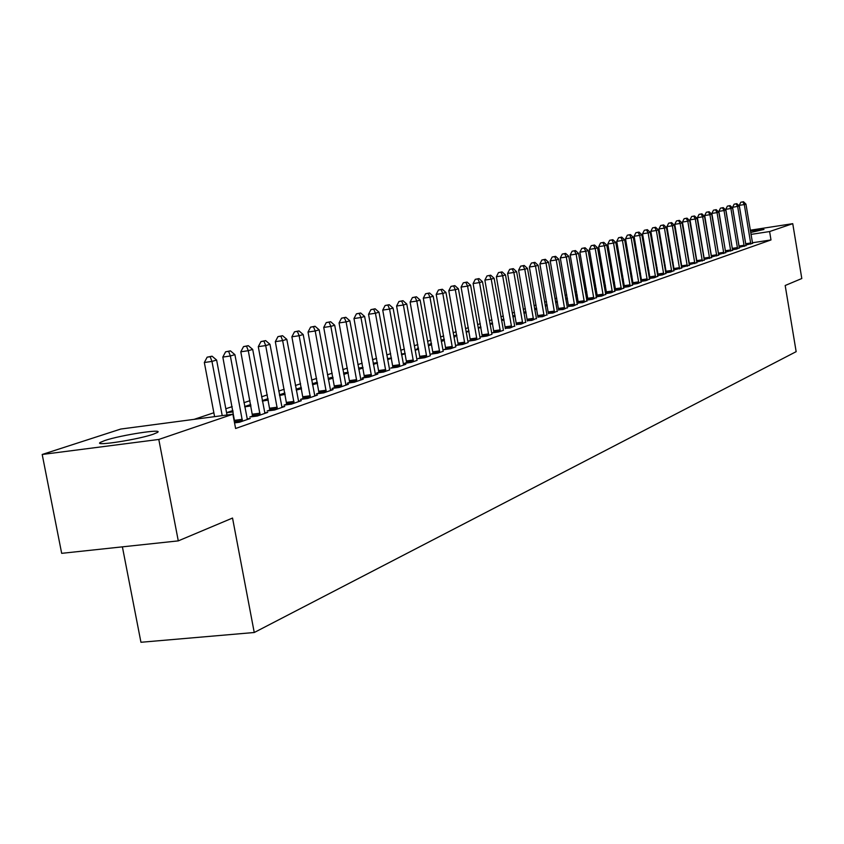 <?xml version="1.0" encoding="UTF-8"?>
<svg xmlns="http://www.w3.org/2000/svg" width="844" height="844" viewBox="0 0 844 844"><rect width="100%" height="100%" fill="white"/><g stroke="black" fill="none" stroke-linecap="round" stroke-linejoin="round"><path stroke-width="1.27" d="M750.411 230.876L763.978 229.441L750.675 232.48M153.281 434.217C137.867 439.65 92.893 446.56 100.352 442.383L104.825 440.526C120.639 435.103 164.285 428.393 157.427 432.455L153.281 434.217M680.285 256.829L679.726 257.019M672.52 259.424L671.898 259.635M664.608 262.073L663.911 262.305M656.548 264.773L655.777 265.027M648.329 267.516L647.496 267.791M639.963 270.312L639.045 270.618M631.428 273.161L630.426 273.498M622.735 276.072L621.648 276.431M613.862 279.037L612.691 279.427M604.81 282.065L603.544 282.487M595.579 285.145L594.229 285.599M586.169 288.3L584.713 288.785M576.558 291.507L574.996 292.024M566.746 294.788L565.079 295.347M556.734 298.132L554.962 298.723M546.501 301.551L544.612 302.184M536.056 305.043L534.052 305.718M525.379 308.619L523.259 309.326M514.471 312.259L512.224 313.018M503.33 315.994L500.935 316.785M491.925 319.802L489.404 320.646M480.278 323.695L477.609 324.592M468.357 327.683L465.529 328.622M456.15 331.755L453.175 332.758M443.67 335.933L440.536 336.978M430.894 340.206L427.581 341.314M417.812 344.574L414.32 345.745M404.403 349.057L400.731 350.281M390.666 353.647L386.805 354.944M376.593 358.352L372.531 359.713M362.171 363.173L357.888 364.608M347.369 368.121L342.875 369.63M332.188 373.196L327.461 374.778M316.616 378.407L311.647 380.064M300.622 383.746L295.4 385.497M284.206 389.242L278.72 391.078M267.337 394.876L261.577 396.807M250.003 400.668L243.948 402.693M232.184 406.629L225.823 408.749M213.859 412.758L194.141 419.341M122.391 546.849L140.948 642.273L254.244 632.504L796.156 351.663L785.184 285.504L801.8 278.52L792.748 223.671L769.601 231.551L751.002 234.4M254.244 632.504L232.533 518.047L178.284 540.877L61.675 553.337L42.2 454.473L120.766 429.047L232.902 414.225L158.799 439.45L42.2 454.473M739.207 247.376L746.001 245.562M739.154 247.165L732.581 207.329L739.323 206.031L746.064 245.762M725.534 252.103L732.571 250.235M672.446 262.843L673.079 262.748M672.33 262.22L672.963 262.009M711.376 257.009L718.666 255.067M656.305 268.118L657.096 268.002M656.231 267.653L657.001 267.4M696.701 262.083L704.255 260.079M639.552 273.593L640.501 273.445M639.499 273.298L640.427 272.992M681.498 267.348L689.326 265.269M622.134 279.269L623.252 279.1M622.112 279.174L623.199 278.805M631.027 277.011L631.913 276.874L631.059 277.17M665.716 272.802L670.452 272.106L673.839 270.65M665.684 272.665L666.264 272.464M605.296 284.85L604.62 285.072L605.317 284.977M613.271 282.814L614.485 282.634M613.335 283.173L614.506 282.772M649.331 278.478L654.248 277.75L657.771 276.241M649.3 278.351L650.028 278.098M594.788 288.859L596.191 288.648M594.883 289.418L596.244 288.954M632.304 284.365L637.42 283.605L641.081 282.044M632.283 284.259L633.169 283.953M575.545 295.136L577.148 294.894M575.682 295.917L577.233 295.389M614.601 290.484L619.929 289.703L623.727 288.068M614.59 290.399L615.635 290.041M555.468 301.667L557.304 301.403M555.658 302.701L557.42 302.099M596.18 296.856L601.73 296.044L605.686 294.345M596.17 296.793L597.404 296.371M534.737 309.6L536.763 309.094M534.579 308.714L536.605 308.176M578.414 302.954L582.782 302.648L586.896 300.875M512.878 316.753L515.209 316.394M512.762 316.078L515.019 315.318M558.633 309.822L563.032 309.526L567.326 307.68M490.037 324.202L492.643 323.832M489.963 323.769L492.485 322.925M538.008 316.985L542.439 316.7L546.912 314.77M466.131 331.987L469.053 331.576M466.11 331.819L468.926 330.869M516.475 324.455L520.948 324.18L525.612 322.176M444.26 339.193L441.792 340.026L444.345 339.668M453.924 336.914L455.138 336.745L453.966 337.136M493.983 332.262L492.126 332.905L498.487 332.008L503.488 330.268M418.413 347.918L417.274 348.298L418.455 348.139M428.298 345.28L431.062 344.89L428.393 345.797M470.467 340.427L468.515 341.103L474.993 340.195L480.225 338.37M401.417 354.047L405.215 353.509M401.565 354.881L405.236 353.636M445.843 348.973L443.796 349.68L450.401 348.762L455.887 346.852M373.175 363.226L377.384 362.646M373.386 364.418L377.458 363.047M420.038 357.93L417.896 358.668L424.616 357.74L430.366 355.735M343.529 373.196L348.129 372.225M343.761 374.451L348.255 372.932M392.966 367.319L390.719 368.1L397.566 367.161L405.827 364.291L403.432 364.619M312.512 384.769L317.534 383.334M312.322 383.725L317.333 382.29M364.534 377.194L362.171 378.017L369.155 377.068L377.827 374.04L375.316 374.388M279.554 395.519L285.156 394.306M279.417 394.834L284.903 392.977M334.635 387.575L332.146 388.43L339.267 387.48L348.393 384.294L345.745 384.653M244.728 406.85L250.984 405.869M244.676 406.555L250.731 404.519M303.144 398.505L300.517 399.412L307.786 398.442L317.397 395.087L314.612 395.467M269.943 410.026L267.168 410.986L274.585 410.005L284.734 406.47L281.78 406.861M234.537 422.876L239.517 422.222L250.235 418.487L247.113 418.898M232.902 414.225L235.603 428.499L770.994 239.949L752.405 242.766M745.758 244.496L745.642 243.789M252.651 416.029L249.803 417.01L257.293 416.029L267.727 412.399L264.689 412.8M286.76 404.181L284.069 405.12L291.402 404.149L301.287 400.71L298.417 401.09M226.582 412.748L233.176 411.872M226.572 412.663L232.923 410.522M319.095 392.966L316.542 393.853L323.727 392.882L333.095 389.622L330.384 389.991M262.378 401.111L268.297 400.014M262.284 400.615L268.054 398.663M349.775 382.311L347.348 383.155L354.396 382.205L363.3 379.104L360.715 379.452M296.255 390.076L301.551 388.746M296.096 389.2L301.329 387.523M378.924 372.193L376.624 372.995L383.535 372.056L389.728 369.894M328.348 379.589L333.095 378.07M328.126 378.386L332.926 377.194M406.671 362.572L404.476 363.331L411.26 362.392L417.147 360.346M358.531 368.132L362.941 367.383M358.763 369.377L363.036 367.931M433.088 353.393L430.999 354.121L437.656 353.193L443.279 351.241M387.47 358.584L391.468 358.025M387.649 359.597L391.51 358.289M458.292 344.647L456.298 345.344L462.839 344.426L468.198 342.558M415.016 349.616L418.613 349.11L415.142 350.281M482.357 336.302L480.447 336.956L486.872 336.06L491.989 334.266M431.484 343.508L429.67 344.12L431.548 343.856M441.264 341.05L443.227 340.776L441.328 341.419M505.356 328.316L509.839 328.052L514.608 325.995M453.766 336.017L456.836 335.574M453.755 335.986L456.731 334.984M527.363 320.678L531.815 320.403L536.373 318.431M478.221 328.052L480.985 327.662M478.168 327.757L480.837 326.85M548.431 313.367L552.852 313.071L557.23 311.183M501.589 320.435L504.058 320.087M501.494 319.876L503.879 319.074M568.624 306.351L573.013 306.045L577.212 304.241M523.924 313.135L526.107 312.713M523.786 312.354L525.918 311.668M586.685 300.137L592.351 299.314L596.381 297.573M586.675 300.095L588.004 299.631M545.308 306.14L547.207 305.56M545.14 305.148L547.06 304.747M605.486 293.638L610.919 292.836L614.791 291.18M605.475 293.564L606.604 293.174M565.607 298.365L567.326 298.122M565.765 299.272L567.432 298.713M623.537 287.393L628.759 286.622L632.494 285.029M623.526 287.308L624.486 286.971M585.261 291.961L586.759 291.739M585.377 292.636L586.833 292.14M640.902 281.39L645.924 280.651L649.5 279.111M640.87 281.284L641.683 280.999M604.125 285.81L605.422 285.62M604.198 286.264L605.464 285.831M657.592 275.608L662.424 274.901L665.884 273.414M657.571 275.482L658.225 275.26M614.337 281.791L613.177 282.181L614.369 282.012M622.239 279.881L623.357 279.723M622.281 280.134L623.368 279.765M673.681 270.048L681.657 267.938M630.932 276.399L631.956 276.252M630.89 276.21L631.892 275.872M689.168 264.689L696.859 262.653M648.013 270.829L648.878 270.702M647.949 270.449L648.783 270.164M704.107 259.519L711.524 257.547M664.45 265.459L665.167 265.354M664.355 264.91L665.051 264.678M718.518 254.529L725.671 252.63M680.285 260.279L680.718 259.393M680.169 259.583L680.707 259.393M737.54 248.727L732.423 249.17L732.444 249.718L736.453 249.107L739.344 247.883M745.864 245.066L752.542 243.283M750.295 230.201L792.748 223.671M178.284 540.877L158.799 439.45M770.994 239.949L769.601 231.551M301.16 388.884L300.918 387.575M316.278 383.767L316.046 382.469M331.027 378.766L330.795 377.49M345.418 373.892L345.185 372.637M359.47 369.134L359.238 367.889M525.96 312.755L525.78 311.689M536.056 309.337L535.866 308.282M545.931 305.992L545.751 304.948M688.05 257.747L687.913 256.966M222.225 415.638L211.96 361.411L216.613 360.04L227.004 415.005M214.598 416.641L204.332 362.509L211.96 361.411L210.198 356.727L212.066 356.189L207.149 357.17L210.198 356.727M207.149 357.17L204.332 362.509M216.613 360.04L212.066 356.189M242.428 421.209L230.37 355.978L234.896 354.649L247.366 419.489M234.864 422.833L222.827 357.075L230.37 355.978L228.618 351.378L230.423 350.851L225.601 351.811L228.618 351.378M225.601 351.811L222.827 357.075M234.896 354.649L230.423 350.851M260.121 415.048L248.284 350.703L252.683 349.405L264.921 413.37M252.641 416.641L240.804 351.79L248.284 350.703L246.522 346.177L248.284 345.66L243.536 346.61L246.522 346.177M243.536 346.61L240.804 351.79M252.683 349.405L248.284 345.66M277.338 409.045L265.702 345.576L269.974 344.31L282.012 407.42M269.932 410.617L258.296 346.652L265.702 345.576L263.94 341.113L265.66 340.607L260.986 341.546L263.94 341.113M260.986 341.546L258.296 346.652M269.974 344.31L265.66 340.607M294.092 403.21L282.645 340.586L286.812 339.351L298.639 401.628M286.76 404.761L275.323 341.651L282.645 340.586L280.883 336.186L282.561 335.701L277.961 336.619L280.883 336.186M277.961 336.619L275.323 341.651M286.812 339.351L282.561 335.701M310.392 397.535L299.145 335.722L303.196 334.53L314.823 395.994M303.133 399.064L291.887 336.788L299.145 335.722L297.383 331.386L299.008 330.911L294.493 331.819L297.383 331.386M294.493 331.819L291.887 336.788M303.196 334.53L299.008 330.911M326.269 392.006L315.202 330.985L319.148 329.825L330.584 390.498M319.085 393.504L308.028 332.04L315.202 330.985L313.451 326.723L315.034 326.259L310.581 327.145L313.451 326.723M310.581 327.145L308.028 332.04M319.148 329.825L315.034 326.259M341.736 386.615L330.848 326.375L334.699 325.246L345.945 385.149M334.625 388.103L323.737 327.43L330.848 326.375L329.097 322.165L330.648 321.722L326.259 322.587L329.097 322.165M326.259 322.587L323.737 327.43M334.699 325.246L330.648 321.722M356.812 381.361L346.093 321.891L349.849 320.783L360.905 379.937M349.775 382.828L339.056 322.925L346.093 321.891L344.352 317.734L345.85 317.302L341.535 318.156L344.352 317.734M341.535 318.156L339.056 322.925M349.849 320.783L345.85 317.302M371.508 376.245L360.958 317.513L364.608 316.437L375.496 374.852M364.534 377.69L353.984 318.547L360.958 317.513L359.217 313.419L360.683 312.987L356.432 313.831L359.217 313.419M356.432 313.831L353.984 318.547M364.608 316.437L360.683 312.987M385.835 371.254L375.443 313.24L379.009 312.185L389.559 369.472M378.924 372.679L368.543 314.263L375.443 313.24L373.713 309.199L375.137 308.788L370.949 309.621L373.713 309.199M370.949 309.621L368.543 314.263M379.009 312.185L375.137 308.788M399.803 366.38L389.58 309.073L393.061 308.049L403.611 365.062M392.966 367.794L382.733 310.096L389.58 309.073L387.85 305.095L389.242 304.695L385.117 305.507L387.85 305.095M385.117 305.507L382.733 310.096M393.061 308.049L389.242 304.695M413.444 361.633L403.369 305.011L406.766 304.009L416.989 359.934M406.671 363.026L396.596 306.024L403.369 305.011L401.638 301.086L402.999 300.686L398.938 301.498L401.638 301.086M398.938 301.498L396.596 306.024M406.766 304.009L402.999 300.686M426.748 357.001L416.82 301.055L420.133 300.074L430.218 355.324M420.038 358.373L410.11 302.057L416.82 301.055L415.1 297.172L416.43 296.782L412.421 297.573L415.1 297.172M412.421 297.573L410.11 302.057M420.133 300.074L416.43 296.782M439.745 352.476L429.965 297.183L433.194 296.223L443.121 350.84M433.099 353.836L423.308 298.175L429.965 297.183L428.246 293.353L429.543 292.973L425.587 293.754L428.246 293.353M425.587 293.754L423.308 298.175M433.194 296.223L429.543 292.973M452.426 348.055L442.783 293.396L445.948 292.467L455.728 346.451M445.843 349.395L436.2 294.398L442.783 293.396L441.074 289.619L442.351 289.249L438.447 290.019L441.074 289.619M438.447 290.019L436.2 294.398M445.948 292.467L442.351 289.249M464.822 343.74L455.317 289.703L458.408 288.796L468.051 342.168M458.303 345.059L448.786 290.695L455.317 289.703L453.618 285.979L454.853 285.62L451.002 286.38L453.618 285.979M451.002 286.38L448.786 290.695M458.408 288.796L454.853 285.62M476.934 339.52L467.565 286.105L470.583 285.209L480.088 337.98M470.467 340.828L461.088 287.076L467.565 286.105L465.867 282.423L467.07 282.065L463.282 282.814L465.867 282.423M463.282 282.814L461.088 287.076M470.583 285.209L467.07 282.065M488.771 335.395L479.529 282.571L482.473 281.706L491.852 333.886M482.357 336.693L473.115 283.552L479.529 282.571L477.841 278.942L479.023 278.594L475.277 279.332L477.841 278.942M475.277 279.332L473.115 283.552M482.473 281.706L479.023 278.594M500.344 331.365L491.229 279.132L494.109 278.277L503.351 329.877M493.993 332.642L484.867 280.092L491.229 279.132L489.541 275.534L490.691 275.197L486.999 275.925L489.541 275.534M486.999 275.925L484.867 280.092M494.109 278.277L490.691 275.197M511.654 327.419L502.665 275.756L505.482 274.933L514.734 326.343M505.356 328.685L496.367 276.716L502.665 275.756L500.988 272.211L502.117 271.884L498.466 272.601L500.988 272.211M498.466 272.601L496.367 276.716M505.482 274.933L502.117 271.884M522.721 323.568L513.848 272.464L516.602 271.652L525.738 322.513M516.486 324.824L507.603 273.414L513.848 272.464L512.181 268.962L513.279 268.635L509.681 269.341L512.181 268.962M509.681 269.341L507.603 273.414M516.602 271.652L513.279 268.635M533.545 319.792L524.789 269.236L527.489 268.445L536.499 318.768M527.363 321.036L518.606 270.185L524.789 269.236L523.122 265.776L524.208 265.459L520.653 266.155L523.122 265.776M520.653 266.155L518.606 270.185M527.489 268.445L524.208 265.459M544.137 316.099L535.497 266.082L538.145 265.311L547.028 315.097M538.008 317.333L529.367 267.031L535.497 266.082L533.841 262.663L534.906 262.357L531.393 263.043L533.841 262.663M531.393 263.043L529.367 267.031M538.145 265.311L534.906 262.357M554.508 312.491L545.984 263.001L548.568 262.231L557.335 311.51M548.431 313.704L539.896 263.929L545.984 263.001L544.327 259.614L545.372 259.308L541.901 259.984L544.327 259.614M541.901 259.984L539.896 263.929M548.568 262.231L545.372 259.308M564.668 308.957L556.238 259.973L558.77 259.224L567.432 307.986M558.644 310.159L550.214 260.901L556.238 259.973L554.603 256.629L555.616 256.333L552.187 256.998L554.603 256.629M552.187 256.998L550.214 260.901M558.77 259.224L555.616 256.333M574.606 305.496L566.292 257.019L568.772 256.281L577.317 304.547M568.634 306.678L560.311 257.937L566.292 257.019L564.657 253.706L565.649 253.411L562.262 254.076L564.657 253.706M562.262 254.076L560.311 257.937M568.772 256.281L565.649 253.411M584.343 302.099L576.125 254.118L578.562 253.4L587.002 301.171M578.425 303.27L570.196 255.036L576.125 254.118L574.5 250.847L575.471 250.562L572.126 251.206L574.5 250.847M572.126 251.206L570.196 255.036M578.562 253.4L575.471 250.562M593.881 298.776L585.768 251.28L588.152 250.573L596.486 297.869M588.015 299.936L579.891 252.187L585.768 251.28L584.143 248.041L585.103 247.767L581.801 248.4L584.143 248.041M581.801 248.4L579.891 252.187M588.152 250.573L585.103 247.767M603.228 295.516L595.21 248.495L597.541 247.809L605.781 294.63M597.404 296.677L589.386 249.391L595.21 248.495L593.596 245.287L594.535 245.024L591.264 245.657L593.596 245.287M591.264 245.657L589.386 249.391M597.541 247.809L594.535 245.024M612.396 292.33L604.473 245.762L606.752 245.087L614.886 291.454M606.614 293.469L598.691 246.659L604.473 245.762L602.859 242.597L603.776 242.333L600.548 242.956L602.859 242.597M600.548 242.956L598.691 246.659M606.752 245.087L603.776 242.333M621.374 289.197L613.546 243.093L615.782 242.428L623.821 288.342M615.645 290.325L607.807 243.979L613.546 243.093L611.942 239.96L612.839 239.696L609.653 240.318L611.942 239.96M609.653 240.318L607.807 243.979M615.782 242.428L612.839 239.696M630.173 286.137L622.439 240.466L624.634 239.823L632.578 285.293M624.497 287.255L616.753 241.352L622.439 240.466L620.846 237.375L621.733 237.111L618.578 237.723L620.846 237.375M618.578 237.723L616.753 241.352M624.634 239.823L621.733 237.111M638.813 283.13L631.164 237.902L633.316 237.269L641.166 282.307M633.169 284.238L625.52 238.778L631.164 237.902L629.582 234.832L630.447 234.579L627.324 235.191L629.582 234.832M627.324 235.191L625.52 238.778M633.316 237.269L630.447 234.579M647.274 280.176L639.72 235.381L641.83 234.759L649.585 279.375M641.683 281.274L634.118 236.257L639.72 235.381L638.138 232.343L638.992 232.1L635.901 232.691L638.138 232.343M635.901 232.691L634.118 236.257M641.83 234.759L638.992 232.1M655.588 277.286L648.118 232.912L650.186 232.3L657.856 276.494M650.038 278.372L642.558 233.777L648.118 232.912L646.546 229.906L647.38 229.663L644.32 230.254L646.546 229.906M644.32 230.254L642.558 233.777M650.186 232.3L647.38 229.663M663.743 274.437L656.347 230.486L658.383 229.885L665.958 273.667M658.236 275.524L650.84 231.34L656.347 230.486L654.786 227.511L655.598 227.268L652.581 227.859L654.786 227.511M652.581 227.859L650.84 231.34M658.383 229.885L655.598 227.268M671.74 271.652L664.428 228.102L666.433 227.511L673.923 270.892M666.275 272.717L658.964 228.956L664.428 228.102L662.878 225.158L663.679 224.926L660.683 225.496L662.878 225.158M660.683 225.496L658.964 228.956M666.433 227.511L663.679 224.926M679.589 268.919L672.362 225.759L674.324 225.19L681.73 268.17M674.166 269.974L666.939 226.614L672.362 225.759L670.811 222.848L671.602 222.616L668.648 223.185L670.811 222.848M668.648 223.185L666.939 226.614M674.324 225.19L671.602 222.616M687.301 266.24L680.148 223.47L682.079 222.9L689.4 265.501M681.92 267.284L674.767 224.314L680.148 223.47L678.608 220.579L679.378 220.358L676.455 220.928L678.608 220.579M676.455 220.928L674.767 224.314M682.079 222.9L679.378 220.358M694.865 263.602L687.797 221.212L689.685 220.664L696.933 262.874M689.527 264.636L682.448 222.056L687.797 221.212L686.256 218.364L687.016 218.142L684.125 218.702L686.256 218.364M684.125 218.702L682.448 222.056M689.685 220.664L687.016 218.142M702.303 261.007L695.298 219.007L697.155 218.459L704.329 260.3M697.007 262.041L690.002 219.841L695.298 219.007L693.779 216.169L694.517 215.958L691.658 216.507L693.779 216.169M691.658 216.507L690.002 219.841M697.155 218.459L694.517 215.958M709.604 258.464L702.672 216.834L704.497 216.296L711.597 257.768M704.339 259.488L697.408 217.668L702.672 216.834L701.153 214.028L701.891 213.817L699.054 214.365L701.153 214.028M699.054 214.365L697.408 217.668M704.497 216.296L701.891 213.817M716.767 255.964L709.92 214.703L711.714 214.176L718.729 255.289M711.555 256.977L704.698 215.526L709.92 214.703L708.411 211.918L709.129 211.717L706.322 212.255L708.411 211.918M706.322 212.255L704.698 215.526M711.714 214.176L709.129 211.717M723.814 253.517L717.041 212.604L718.793 212.087L725.745 252.841M718.634 254.519L711.851 213.427L717.041 212.604L715.533 209.85L716.239 209.65L713.454 210.177L715.533 209.85M713.454 210.177L711.851 213.427M718.793 212.087L716.239 209.65M730.735 251.101L724.025 210.546L725.756 210.029L732.634 250.446M725.597 252.092L718.877 211.359L724.025 210.546L722.527 207.814L723.224 207.613L720.47 208.141L722.527 207.814M720.47 208.141L718.877 211.359M725.756 210.029L723.224 207.613M737.529 248.4L730.904 208.521L732.603 208.014L739.407 248.083M732.423 249.17L725.787 209.323L730.904 208.521L729.416 205.82L730.092 205.619L727.37 206.136L729.416 205.82M727.37 206.136L725.787 209.323M732.603 208.014L730.092 205.619M744.229 246.406L737.656 206.527L736.179 203.847L736.844 203.657L734.143 204.174L736.179 203.847M734.143 204.174L732.581 207.329M739.323 206.031L736.844 203.657M750.812 244.106L744.303 204.564L745.938 204.09L752.605 243.483M750.706 242.988L745.674 243.747L739.26 205.366L744.303 204.564L742.826 201.916L743.48 201.727L740.81 202.243L742.826 201.916M740.81 202.243L739.26 205.366M745.938 204.09L743.48 201.727M242.439 420.66L234.885 421.652M242.323 419.32L234.769 420.312M260.131 414.509L252.662 415.491M260.015 413.18L252.546 414.172M277.349 408.517L269.943 409.498M277.233 407.209L269.837 408.19M294.092 402.693L286.77 403.664M293.976 401.406L286.654 402.377M310.402 397.018L303.144 397.988M310.286 395.752L303.038 396.722M326.28 391.489L319.095 392.46M326.164 390.244L318.99 391.205M341.746 386.109L334.635 387.069M341.63 384.875L334.53 385.835M356.812 380.866L349.775 381.826M356.706 379.652L349.669 380.602M371.508 375.759L364.534 376.709M371.402 374.546L364.429 375.506M385.835 370.769L378.924 371.719M385.729 369.577L378.819 370.527M399.803 365.906L392.966 366.845M399.697 364.735L392.861 365.674M413.444 361.169L406.671 362.097M413.338 360.008L406.565 360.947M426.748 356.537L420.038 357.466M426.642 355.387L419.932 356.326M439.745 352.011L433.088 352.94M439.64 350.882L432.983 351.811M452.426 347.601L445.843 348.519M452.321 346.483L445.737 347.401M464.822 343.286L458.292 344.204M464.717 342.179L458.186 343.097M476.934 339.077L470.456 339.984M476.828 337.98L470.361 338.898M488.76 334.952L482.357 335.859M488.665 333.876L482.251 334.783M500.334 330.932L493.983 331.829M500.228 329.867L493.877 330.764M511.643 326.997L505.356 327.894M511.548 325.942L505.25 326.839M522.71 323.147L516.475 324.033M522.615 322.102L516.37 322.988M533.545 319.38L527.352 320.266M533.44 318.346L527.257 319.232M544.137 315.688L537.997 316.574M544.032 314.675L537.902 315.55M554.508 312.08L548.421 312.955M554.402 311.077L548.326 311.953M564.657 308.556L558.622 309.421M564.562 307.554L558.528 308.419M574.595 305.095L568.624 305.961M574.5 304.104L568.518 304.969M584.333 301.709L578.404 302.563M584.238 300.728L578.309 301.582M593.87 298.386L587.994 299.24M593.775 297.415L587.899 298.27M603.217 295.136L597.394 295.98M603.122 294.176L597.299 295.031M612.385 291.95L606.604 292.794M612.29 291.001L606.509 291.845M621.363 288.817L615.624 289.661M621.268 287.878L615.529 288.722M630.162 285.757L624.476 286.591M630.078 284.829L624.381 285.662M638.803 282.751L633.158 283.584M638.708 281.833L633.063 282.666M647.264 279.807L641.672 280.63M647.179 278.9L641.577 279.723M655.577 276.916L650.017 277.739M655.482 276.009L649.933 276.832M663.722 274.078L658.214 274.901M663.637 273.182L658.13 274.005M671.729 271.293L666.254 272.106M671.634 270.407L666.169 271.219M679.578 268.571L674.156 269.373M679.483 267.685L674.061 268.498M687.29 265.881L681.899 266.683M687.195 265.016L681.815 265.818M694.855 263.254L689.506 264.045M694.77 262.389L689.421 263.191M702.282 260.669L696.986 261.461M702.197 259.815L696.891 260.606M709.582 258.127L704.318 258.918M709.498 257.283L704.234 258.064M716.756 255.626L711.534 256.418M716.672 254.793L711.45 255.574M723.804 253.179L718.613 253.96M723.719 252.345L718.529 253.126M730.725 250.773L725.576 251.544M730.64 249.951L725.492 250.721M737.445 247.587L732.339 248.358M744.218 246.079L739.144 246.838M744.134 245.266L739.059 246.037M750.791 243.789L745.769 244.549M100.352 442.383L100.563 443.459"/></g></svg>
